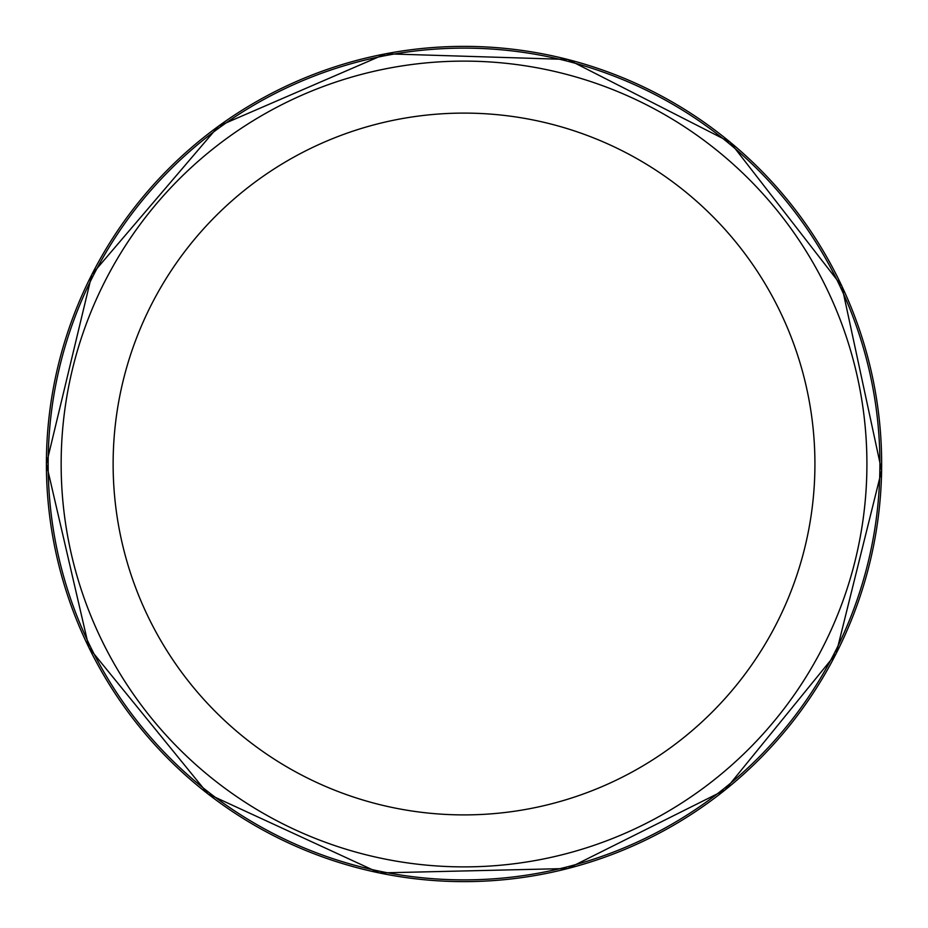 <?xml version="1.0" encoding="UTF-8"?>
<svg xmlns="http://www.w3.org/2000/svg" width="928" height="928" viewBox="0 0 928 928"><rect width="100%" height="100%" fill="white"/><g stroke="black" fill="none" stroke-linecap="round" stroke-linejoin="round"><path stroke-width="1.39" d="M879.906 464A415.883 415.883 0 0 1 256.082 824.157A415.883 415.883 0 0 1 256.082 103.843A415.883 415.883 0 0 1 879.906 464M866.914 464A402.88 402.88 0 0 1 262.589 812.905A402.88 402.88 0 0 1 262.589 115.095A402.88 402.88 0 0 1 866.914 464A402.88 402.88 0 0 1 262.589 812.905A402.88 402.88 0 0 1 262.589 115.095A402.88 402.88 0 0 1 866.914 464M814.923 464A350.9 350.9 0 0 1 288.573 767.885A350.9 350.9 0 0 1 288.573 160.115A350.9 350.9 0 0 1 814.923 464M46.4 464A417.623 417.623 0 0 0 672.835 825.676A417.623 417.623 0 0 0 672.835 102.324A417.623 417.623 0 0 0 46.4 464L88.995 647.744L208.069 793.997L379.343 872.946L567.901 868.504L725.151 789.925L836.14 653.59L881.6 470.542L841.893 286.172L730.174 142.204L567.878 59.462L385.804 53.789L218.544 126.138L91.907 274.41L46.4 464.012"/></g></svg>
